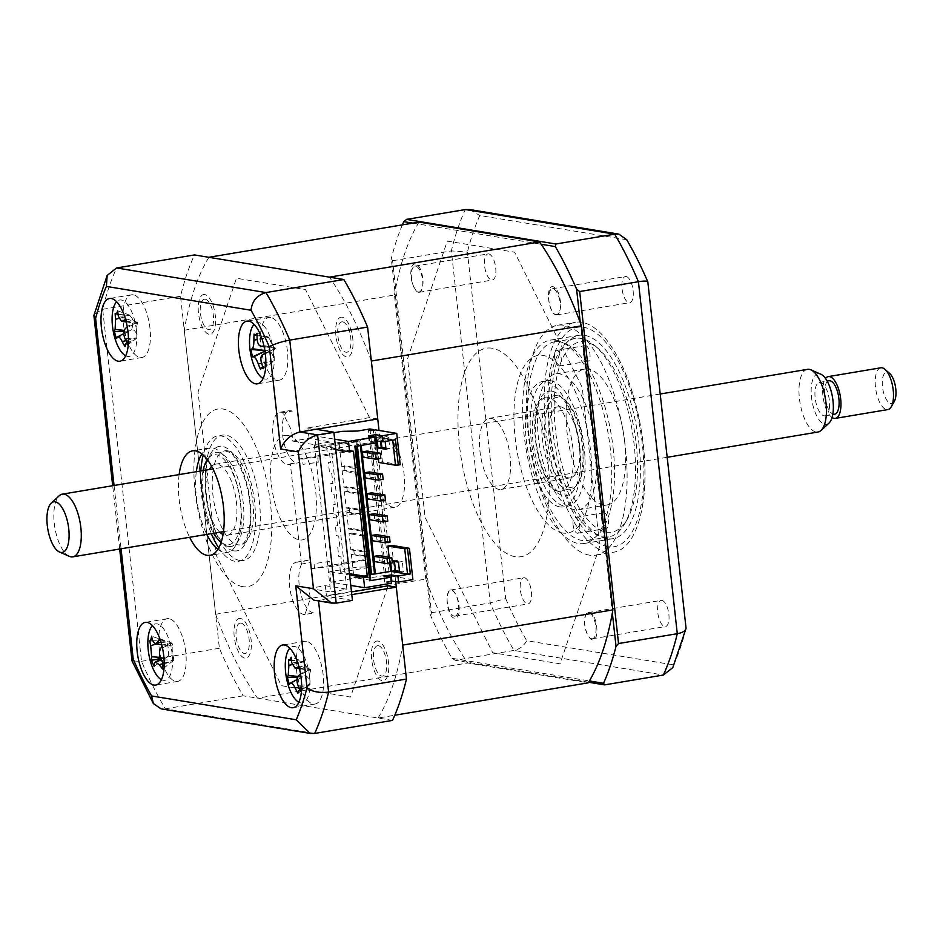 <?xml version="1.0" encoding="UTF-8"?>
<svg xmlns="http://www.w3.org/2000/svg" width="943" height="943" viewBox="0 0 943 943"><rect width="100%" height="100%" fill="white"/><g stroke="black" fill="none" stroke-linecap="round" stroke-linejoin="round"><path stroke-width="0.71" stroke-dasharray="4.71 3.54" d="M488.71 253.903A13.237 5.363 80.5 0 1 495.582 266.975A13.237 5.363 80.5 0 1 492.34 280.024A13.237 5.363 80.5 0 1 491.598 280.024A13.237 5.363 80.5 0 1 484.726 266.952A13.237 5.363 80.5 0 1 487.967 253.903A13.237 5.363 80.5 0 1 488.71 253.903M418.515 292.271A13.237 5.363 -99.5 0 0 419.258 292.271A13.237 5.363 -99.5 0 0 422.499 279.222A13.237 5.363 -99.5 0 0 415.627 266.15A13.237 5.363 -99.5 0 0 414.885 266.15A13.237 5.363 -99.5 0 0 411.643 279.199A13.237 5.363 -99.5 0 0 418.515 292.271M524.461 577.776A13.237 5.363 80.5 0 1 531.333 590.848A13.237 5.363 80.5 0 1 528.092 603.897A13.237 5.363 80.5 0 1 527.349 603.897A13.237 5.363 80.5 0 1 520.477 590.825A13.237 5.363 80.5 0 1 523.719 577.776A13.237 5.363 80.5 0 1 524.461 577.776M454.267 616.133A13.237 5.363 -99.5 0 0 455.021 616.133A13.237 5.363 -99.5 0 0 458.263 603.096A13.237 5.363 -99.5 0 0 451.391 590.023A13.237 5.363 -99.5 0 0 450.636 590.012A13.237 5.363 -99.5 0 0 447.395 603.06A13.237 5.363 -99.5 0 0 454.267 616.133M661.892 600.408A13.237 5.363 80.5 0 1 668.752 613.48A13.237 5.363 80.5 0 1 665.522 626.529A13.237 5.363 80.5 0 1 664.768 626.529A13.237 5.363 80.5 0 1 657.896 613.457A13.237 5.363 80.5 0 1 661.137 600.408A13.237 5.363 80.5 0 1 661.892 600.408M591.685 638.765A13.237 5.363 -99.5 0 0 592.44 638.765A13.237 5.363 -99.5 0 0 595.681 625.728A13.237 5.363 -99.5 0 0 588.809 612.644A13.237 5.363 -99.5 0 0 588.055 612.644A13.237 5.363 -99.5 0 0 584.813 625.692A13.237 5.363 -99.5 0 0 591.685 638.765M626.128 276.535A13.237 5.363 80.5 0 1 633.001 289.607A13.237 5.363 80.5 0 1 629.759 302.656A13.237 5.363 80.5 0 1 629.016 302.656A13.237 5.363 80.5 0 1 622.144 289.584A13.237 5.363 80.5 0 1 625.386 276.535A13.237 5.363 80.5 0 1 626.128 276.535M555.934 314.903A13.237 5.363 -99.5 0 0 556.676 314.903A13.237 5.363 -99.5 0 0 559.918 301.854A13.237 5.363 -99.5 0 0 553.046 288.782A13.237 5.363 -99.5 0 0 552.303 288.782A13.237 5.363 -99.5 0 0 549.062 301.831A13.237 5.363 -99.5 0 0 555.934 314.903M589.434 555.144A116.543 47.209 80.5 0 1 528.964 440.098A116.543 47.209 80.5 0 1 557.49 325.276A116.543 47.209 80.5 0 1 564.055 325.3A116.543 47.209 80.5 0 1 624.514 440.334A116.543 47.209 80.5 0 1 595.988 555.156A116.543 47.209 80.5 0 1 589.434 555.144M607.257 552.15A116.543 47.209 80.5 0 1 546.787 437.116A116.543 47.209 80.5 0 1 575.313 322.294A116.543 47.209 80.5 0 1 581.878 322.306A116.543 47.209 80.5 0 1 617.96 357.562A116.543 47.209 80.5 0 1 642.643 504.929A116.543 47.209 80.5 0 1 613.822 552.174A116.543 47.209 80.5 0 1 607.257 552.15M584.625 335.366A103.082 41.763 80.5 0 1 638.105 437.116A103.082 41.763 80.5 0 1 612.879 538.689A103.082 41.763 80.5 0 1 607.068 538.665A103.082 41.763 80.5 0 1 553.588 436.915A103.082 41.763 80.5 0 1 578.813 335.354A103.082 41.763 80.5 0 1 584.625 335.366M555.969 340.164A103.082 41.763 80.5 0 1 609.449 441.925A103.082 41.763 80.5 0 1 584.212 543.486A103.082 41.763 80.5 0 1 578.413 543.474A103.082 41.763 80.5 0 1 524.933 441.713A103.082 41.763 80.5 0 1 550.158 340.152A103.082 41.763 80.5 0 1 555.969 340.164M430.727 615.779L431.47 612.726L392.606 260.739L391.298 258.618L430.727 615.779A286.047 115.883 -99.5 0 0 451.992 658.332L589.387 680.952M412.881 223.126L541.164 244.261M402.366 224.894A286.047 115.883 -99.5 0 0 391.298 258.618M392.606 260.739L451.355 250.897L467.41 252.135L505.66 598.581L490.219 602.895A286.047 115.883 -99.5 0 0 513.982 650.434L663.342 675.035M588.609 682.249L455.233 660.277L513.982 650.434C519.51 649.255 523.754 646.014 526.713 640.698L673.715 664.909L672.795 667.609M455.233 660.277L451.992 658.332M580.275 322.506L612.337 612.926M626.777 239.734L479.775 215.523A278.091 112.653 -99.5 0 0 467.41 252.135M469.72 209.57L479.775 215.523M505.66 598.581A278.091 112.653 -99.5 0 0 526.713 640.698M673.715 664.909A278.091 112.653 -99.5 0 0 686.068 628.297M599.748 546.186L560.048 663.813L492.717 652.733L425.093 517.412L407.576 358.741L447.277 241.102L514.607 252.194L582.232 387.502L599.748 546.186M431.47 612.726L490.219 602.895L451.355 250.897A286.047 115.883 -99.5 0 1 465.312 209.558M352.423 600.408L326.467 596.129L325.311 585.686L309.08 588.408L310.235 598.852L304.966 614.447L314.514 612.856A26.487 10.727 80.5 0 1 313.135 612.832A26.487 10.727 80.5 0 1 299.402 586.687A26.487 10.727 80.5 0 1 305.886 560.59A26.487 10.727 80.5 0 1 307.371 560.59A26.487 10.727 80.5 0 1 310.966 562.452L299.886 462.176A26.487 10.727 80.5 0 1 298.082 462.907A26.487 10.727 80.5 0 1 296.585 462.907A26.487 10.727 80.5 0 1 282.841 436.762A26.487 10.727 80.5 0 1 289.324 410.665A26.487 10.727 80.5 0 1 290.821 410.665A26.487 10.727 80.5 0 1 292.247 411.113L282.688 412.704L291.658 430.656L292.813 441.1L314.337 444.648L330.58 441.925L309.056 438.377L292.813 441.1M304.966 614.447A26.487 10.727 80.5 0 1 303.587 614.435A26.487 10.727 80.5 0 1 289.843 588.291A26.487 10.727 80.5 0 1 296.326 562.193A26.487 10.727 80.5 0 1 297.823 562.193A26.487 10.727 80.5 0 1 301.406 564.055L310.966 562.452M301.406 564.055L290.338 463.779A26.487 10.727 80.5 0 1 288.523 464.51A26.487 10.727 80.5 0 1 287.037 464.51A26.487 10.727 80.5 0 1 273.293 438.365A26.487 10.727 80.5 0 1 279.776 412.268A26.487 10.727 80.5 0 1 281.262 412.268A26.487 10.727 80.5 0 1 282.688 412.704M133.234 294.829A31.779 12.872 -99.5 0 0 131.442 294.829A31.779 12.872 -99.5 0 0 123.663 326.137A31.779 12.872 -99.5 0 0 140.153 357.515A31.779 12.872 -99.5 0 0 141.945 357.515A31.779 12.872 -99.5 0 0 149.725 326.207A31.779 12.872 -99.5 0 0 133.234 294.829M168.986 618.702A31.779 12.872 -99.5 0 0 167.194 618.691A31.779 12.872 -99.5 0 0 159.414 650.01A31.779 12.872 -99.5 0 0 175.905 681.388A31.779 12.872 -99.5 0 0 177.697 681.388A31.779 12.872 -99.5 0 0 185.476 650.069A31.779 12.872 -99.5 0 0 168.986 618.702M306.404 641.334A31.779 12.872 -99.5 0 0 304.613 641.323A31.779 12.872 -99.5 0 0 296.833 672.642A31.779 12.872 -99.5 0 0 313.324 704.02A31.779 12.872 -99.5 0 0 315.115 704.02A31.779 12.872 -99.5 0 0 322.895 672.701A31.779 12.872 -99.5 0 0 306.404 641.334M270.653 317.461A31.779 12.872 -99.5 0 0 268.861 317.461A31.779 12.872 -99.5 0 0 261.081 348.769A31.779 12.872 -99.5 0 0 277.572 380.147A31.779 12.872 -99.5 0 0 279.364 380.147A31.779 12.872 -99.5 0 0 287.143 348.839A31.779 12.872 -99.5 0 0 270.653 317.461M179.123 474.588A52.973 21.465 -99.5 0 0 189.626 537.286M217.904 549.404A52.973 21.465 -99.5 0 0 224.269 552.457A52.973 21.465 -99.5 0 0 227.251 552.468A52.973 21.465 -99.5 0 0 240.217 500.273A52.973 21.465 -99.5 0 0 212.741 447.984A52.973 21.465 -99.5 0 0 209.747 447.984A52.973 21.465 -99.5 0 0 201.908 453.925M196.321 471.712A52.973 21.465 -99.5 0 0 206.823 534.41M392.512 720.405L243.153 695.804A286.047 115.883 80.5 0 1 219.389 648.254L180.526 296.255A286.047 115.883 80.5 0 1 194.482 254.928M180.526 296.255L102.669 309.304L93.958 314.325M219.389 648.254L141.533 661.291L132.067 661.031M243.153 695.804L165.296 708.841L161.088 708.865M351.786 594.62L318.451 600.208L313.842 600.172M377.742 418.963L369.515 417.608L305.556 289.631L236.445 278.244L198.065 391.993L216.041 554.861L281.438 685.691L350.537 697.077L388.092 585.815M309.056 438.377L307.901 427.933L316.129 429.289M307.901 427.933L369.515 417.608M290.338 463.779L299.886 462.176M309.08 588.408L330.604 591.956L314.337 444.648M325.311 585.686L346.835 589.234L330.604 591.956M346.835 589.234L330.58 441.925M326.467 596.129L351.491 591.945M342.132 317.19A20.133 8.157 -99.5 0 0 335.908 335.661A20.133 8.157 -99.5 0 0 346.517 356.89A20.133 8.157 -99.5 0 0 352.753 338.431A20.133 8.157 -99.5 0 0 342.132 317.19M240.465 618.431A20.133 8.157 -99.5 0 0 234.241 636.89A20.133 8.157 -99.5 0 0 244.85 658.131A20.133 8.157 -99.5 0 0 251.086 639.672A20.133 8.157 -99.5 0 0 240.465 618.431M204.714 294.558A20.133 8.157 -99.5 0 0 198.478 313.029A20.133 8.157 -99.5 0 0 209.098 334.258A20.133 8.157 -99.5 0 0 215.334 315.799A20.133 8.157 -99.5 0 0 204.714 294.558M377.895 641.063A20.133 8.157 -99.5 0 0 371.66 659.522A20.133 8.157 -99.5 0 0 382.269 680.763A20.133 8.157 -99.5 0 0 388.504 662.304A20.133 8.157 -99.5 0 0 377.895 641.063M227.64 450.813A47.68 19.308 -99.5 0 0 224.953 450.801A47.68 19.308 -99.5 0 0 213.283 497.774A47.68 19.308 -99.5 0 0 238.025 544.83A47.68 19.308 -99.5 0 0 240.713 544.842A47.68 19.308 -99.5 0 0 252.37 497.869A47.68 19.308 -99.5 0 0 227.64 450.813M218.776 547.93A63.57 25.756 -99.5 0 0 234.972 561.309A63.57 25.756 -99.5 0 0 254.657 503.008A63.57 25.756 -99.5 0 0 221.133 435.937A63.57 25.756 -99.5 0 0 203.216 455.033M200.812 470.958A63.57 25.756 -99.5 0 0 211.315 533.655M239.758 560.507A63.57 25.756 80.5 0 1 206.234 493.437A63.57 25.756 80.5 0 1 225.907 435.136A63.57 25.756 80.5 0 1 259.431 502.206A63.57 25.756 80.5 0 1 239.758 560.507M242.634 586.629A90.056 36.482 80.5 0 1 195.154 491.621A90.056 36.482 80.5 0 1 223.031 409.014A90.056 36.482 80.5 0 1 270.511 504.034A90.056 36.482 80.5 0 1 242.634 586.629M583.293 352.894A7.945 3.218 80.5 0 1 585.308 345.598A7.945 3.218 80.5 0 1 589.941 353.99A7.945 3.218 80.5 0 1 587.937 361.275A7.945 3.218 80.5 0 1 583.293 352.894M554.637 357.692A7.945 3.218 80.5 0 1 556.653 350.407A7.945 3.218 80.5 0 1 561.285 358.788A7.945 3.218 80.5 0 1 559.27 366.073A7.945 3.218 80.5 0 1 554.637 357.692M636.183 443.658A96.41 39.052 80.5 0 1 627.189 519.393A96.41 39.052 80.5 0 1 586.24 517.919A96.41 39.052 80.5 0 1 555.51 430.373A96.41 39.052 80.5 0 1 598.64 348.922A96.41 39.052 80.5 0 1 636.183 443.658M549.91 430.727A100.642 40.773 -99.5 0 0 608.648 536.921A100.642 40.773 -99.5 0 0 624.749 523.66A100.642 40.773 -99.5 0 0 634.144 444.589A100.642 40.773 -99.5 0 0 594.939 345.68A100.642 40.773 -99.5 0 0 575.395 338.396A100.642 40.773 -99.5 0 0 549.91 430.727M613.127 448.114A100.642 40.773 80.5 0 1 587.63 540.445A100.642 40.773 80.5 0 1 528.893 434.24A100.642 40.773 80.5 0 1 554.378 341.908A100.642 40.773 80.5 0 1 613.127 448.114M601.752 520.053A7.945 3.218 80.5 0 1 603.756 512.756A7.945 3.218 80.5 0 1 608.4 521.149A7.945 3.218 80.5 0 1 606.384 528.434A7.945 3.218 80.5 0 1 601.752 520.053M573.085 524.85A7.945 3.218 80.5 0 1 575.1 517.554A7.945 3.218 80.5 0 1 579.745 525.946A7.945 3.218 80.5 0 1 577.729 533.231A7.945 3.218 80.5 0 1 573.085 524.85M624.667 441.76A68.863 27.901 -99.5 0 0 584.471 369.102A68.863 27.901 -99.5 0 0 567.038 432.271A68.863 27.901 -99.5 0 0 607.221 504.929A68.863 27.901 -99.5 0 0 624.667 441.76M596 446.558A68.863 27.901 -99.5 0 0 555.816 373.899A68.863 27.901 -99.5 0 0 538.37 437.069A68.863 27.901 -99.5 0 0 578.566 509.739A68.863 27.901 -99.5 0 0 596 446.558M383.141 479.327L370.057 477.182L365.283 477.983M370.057 477.182L369.479 471.96M385.451 500.226L372.367 498.069L367.593 498.871M372.367 498.069L371.79 492.847M387.75 521.125L374.677 518.968L369.904 519.77M374.677 518.968L374.1 513.746M390.06 542.013L376.988 539.867L372.202 540.657M376.988 539.867L376.41 534.634M380.831 458.439L367.758 456.282L362.972 457.084M367.758 456.282L367.181 451.06M392.371 562.912L379.286 560.755L374.512 561.556M379.286 560.755L378.709 555.533M208.898 257.298A265.914 107.726 -99.5 0 0 184.274 330.239L215.641 614.282A265.914 107.726 -99.5 0 0 257.569 698.174L467.74 662.976L588.255 682.826M257.569 698.174L378.096 718.024L394.787 715.23M215.641 614.282L425.8 579.073A265.914 107.726 -99.5 0 0 467.74 662.976M184.274 330.239L394.445 295.029L425.8 579.073M419.057 222.088A265.914 107.726 -99.5 0 0 394.445 295.029M371.353 361.039A265.914 107.726 -99.5 0 0 329.413 277.148M412.893 579.639L391.616 576.138L384.614 576.574L368.477 430.303M384.614 576.574L389.4 575.772L373.334 430.232M391.392 583.245L384.638 582.126L391.156 581.041M349.476 573.698L340.494 572.212L372.497 566.861L357.079 567.156L329.802 571.729L330.958 582.173L350.772 585.438M330.958 582.173L358.234 577.599L373.652 577.305L386.076 575.218L369.927 428.959M389.4 575.772L386.076 575.218M398.465 562.122L402.296 561.486L394.315 560.166L390.485 560.814L390.756 563.183M394.315 560.166L394.457 561.462M392.17 561.085L390.485 560.814M399.478 571.281L403.439 571.929L402.296 561.486M395.695 581.572L391.699 545.372M399.62 572.566L403.439 571.929M389.789 563.336L389.117 557.242M351.362 554.531L354.226 554.048L367.522 556.24L367.004 551.537L364.139 552.02L364.658 556.724L351.362 554.531L353.896 577.517L370.139 574.794M367.522 556.24L364.658 556.724M354.226 554.048L353.708 549.345L367.004 551.537M346.741 512.744L349.605 512.261L362.914 514.454L362.395 509.75L359.519 510.234L360.037 514.925L346.741 512.744L348.533 528.929L351.397 528.457L351.916 533.149L349.051 533.632L350.843 549.828L353.708 549.345M350.843 549.828L364.139 552.02M362.914 514.454L360.037 514.925M349.605 512.261L349.087 507.558L362.395 509.75M344.443 491.845L347.307 491.362L360.603 493.554L360.085 488.851L357.22 489.334L357.739 494.038L344.443 491.845L346.222 508.041L349.087 507.558M360.603 493.554L357.739 494.038M347.307 491.362L346.788 486.659L360.085 488.851M342.132 470.946L344.997 470.474L358.293 472.655L357.774 467.964L354.91 468.435L355.428 473.138L342.132 470.946L343.924 487.142L346.788 486.659M343.924 487.142L357.22 489.334M358.293 472.655L355.428 473.138M344.997 470.474L344.478 465.771L357.774 467.964M357.385 446.086L356.749 440.298L339.079 443.269L341.614 466.243L344.478 465.771M341.614 466.243L354.91 468.435M356.749 440.298L360.568 439.662L361.204 445.45M355.865 440.157L370.682 574.405L371.566 574.558M371.542 574.263L370.682 574.405M360.356 445.591L359.684 439.521M351.916 533.149L365.212 535.341L364.693 530.638L351.397 528.457M348.533 528.929L361.829 531.121L362.348 535.824L349.051 533.632M364.693 530.638L361.829 531.121M365.212 535.341L362.348 535.824M346.222 508.041L359.519 510.234M339.079 443.269L355.924 446.039L354.898 446.499M370.74 580.287L353.896 577.517M375.915 442.986L369.161 441.866L375.668 440.782M368.489 435.866L369.161 441.866M395.647 451.98L392.559 447.878L394.846 444.66L395.647 451.98L396.602 451.815L395.801 444.507L393.514 447.713L396.602 451.815M393.514 447.713L392.559 447.878M394.846 444.66L395.801 444.507M385.145 441.442L384.862 438.849L376.882 437.528L377.247 440.829M384.862 438.849L388.681 438.2L380.701 436.892L376.882 437.528M385.876 447.996L389.836 448.656L388.681 438.2M380.701 436.892L381.208 441.477M400.209 464.722L382.469 461.799L379.015 430.456M386.017 449.292L389.836 448.656M378.261 458.864L377.589 452.77M376.245 440.687L375.856 437.104L360.568 439.662M395.494 439.709L392.736 440.169M392.701 439.874L375.856 437.104M382.469 461.799L378.65 462.435M384.638 582.126L383.978 576.126M329.802 571.729L349.617 574.994M340.494 572.212L339.916 566.991L342.132 567.356L340.989 556.912L338.761 556.547L337.618 546.103L339.834 546.469L338.678 536.013L336.462 535.648L335.307 525.204L337.523 525.569L336.368 515.126L334.152 514.76L332.997 504.305L335.213 504.67L334.058 494.226L331.842 493.861L330.698 483.417L332.914 483.783L331.759 473.327L329.543 472.962L328.388 462.518L330.604 462.883L329.449 452.44L327.233 452.074L326.655 446.852L353.472 451.261M326.655 446.852L358.658 441.489L343.24 441.784L315.964 446.357L335.779 449.622M315.964 446.357L314.809 435.914L334.624 439.167M333.916 432.707L314.809 435.914M342.651 321.846A15.418 6.247 80.5 0 1 350.772 338.101A15.418 6.247 80.5 0 1 345.998 352.246A15.418 6.247 80.5 0 1 337.877 335.979A15.418 6.247 80.5 0 1 342.651 321.846M240.984 623.075A15.418 6.247 80.5 0 1 249.117 639.342A15.418 6.247 80.5 0 1 244.343 653.475A15.418 6.247 80.5 0 1 236.21 637.22A15.418 6.247 80.5 0 1 240.984 623.075M378.096 718.024A265.914 107.726 -99.5 0 0 402.708 645.095M391.616 576.138L375.467 429.867M287.721 435.43A52.973 21.465 -99.5 0 0 271.325 484.007A52.973 21.465 -99.5 0 0 299.261 539.903A52.973 21.465 -99.5 0 0 315.657 491.315A52.973 21.465 -99.5 0 0 287.721 435.43M205.232 299.214A15.418 6.247 80.5 0 1 213.354 315.469A15.418 6.247 80.5 0 1 208.58 329.614A15.418 6.247 80.5 0 1 200.458 313.347A15.418 6.247 80.5 0 1 205.232 299.214M378.402 645.707A15.418 6.247 80.5 0 1 386.536 661.974A15.418 6.247 80.5 0 1 381.762 676.107A15.418 6.247 80.5 0 1 373.628 659.852A15.418 6.247 80.5 0 1 378.402 645.707M550.37 287.485A15.418 6.247 80.5 0 1 558.999 294.475C561.403 303.186 561.191 309.54 558.35 313.548C555.568 316.129 552.881 313.925 550.299 306.946C547.718 298.566 547.742 292.071 550.37 287.485M459.064 612.714A15.418 6.247 80.5 0 1 451.52 616.286C447.795 610.333 446.428 603.52 447.406 595.846C448.679 589.705 451.037 588.621 454.455 592.581C458.227 597.98 459.76 604.699 459.064 612.714M492.152 348.226A105.699 42.824 -99.5 0 0 459.43 445.179A105.699 42.824 -99.5 0 0 515.173 556.688A105.699 42.824 -99.5 0 0 547.883 459.736A105.699 42.824 -99.5 0 0 492.152 348.226M411.749 266.645A15.418 6.247 80.5 0 1 420.165 268.661C423.313 276.334 423.879 283.159 421.863 289.136C419.718 293.591 417.089 292.931 413.989 287.191C410.724 279.965 409.981 273.116 411.749 266.645M594.479 617.618A15.418 6.247 80.5 0 1 596.011 637.15C593.406 641.841 590.424 640.627 587.076 633.484C584.389 626.635 583.929 620.565 585.662 615.26C588.043 610.121 590.978 610.911 594.479 617.618M137.018 334.741A12.483 5.057 80.5 0 1 137.548 323.39A12.483 5.057 80.5 0 1 136.7 323.437A12.483 5.057 80.5 0 1 132.126 318.31A12.483 5.057 80.5 0 1 131.607 329.661A12.483 5.057 80.5 0 1 137.018 334.741L136.711 338.289L125.042 346.67M125.69 355.782A28.608 11.587 -99.5 0 0 135.898 346.776A28.608 11.587 -99.5 0 0 134.012 318.133A28.608 11.587 -99.5 0 0 116.637 301.76M125.537 319.359A72.375 26.687 -1 0 1 126.327 318.911L126.433 323.025L128.413 325.901A72.375 10.526 148.8 0 0 127.27 326.879M131.607 329.661L129.25 331.005L124.228 330.415M132.126 318.31L129.957 315.587L118.865 318.392M118.064 314.302L129.957 315.587L118.347 316.306M119.95 314.561L115.164 313.477M129.839 315.198L117.698 310.813M137.548 323.39L137.313 322.482L126.032 321.174M126.327 318.911L137.454 322.341L125.454 328.482M137.454 322.341L128.413 325.901M136.711 338.289L127.576 343.995M116.413 338.572L129.25 331.005L117.392 336.993M129.108 331.146L124.028 331.134M314.585 568.829L314.007 563.596L329.237 561.533L329.814 566.767L370.363 559.376A7.414 0.931 -6.3 0 0 361.747 560.083L312.522 568.488L329.814 566.767M302.467 459.123L317.708 457.06L318.274 462.282L303.045 464.345L302.467 459.123L300.416 458.793L349.629 450.389A7.414 0.931 173.7 0 1 358.257 449.681L317.708 457.06M221.169 542.284A45.559 18.459 -99.5 0 0 226.332 544.665A45.559 18.459 -99.5 0 0 240.43 502.878A45.559 18.459 -99.5 0 0 216.407 454.821A45.559 18.459 -99.5 0 0 207.319 459.595M203.075 470.581A45.559 18.459 -99.5 0 0 213.578 533.278M228.465 546.433A47.68 19.308 80.5 0 1 221.9 542.991A47.68 19.308 80.5 0 1 204.23 502.619A47.68 19.308 80.5 0 1 207.778 458.687A47.68 19.308 80.5 0 1 218.092 452.404A47.68 19.308 80.5 0 1 243.223 502.713A47.68 19.308 80.5 0 1 228.465 546.433M385.098 436.137A36.023 14.593 80.5 0 1 403.793 471.7A36.023 14.593 80.5 0 1 394.976 507.181A36.023 14.593 80.5 0 1 392.948 507.181A36.023 14.593 80.5 0 1 374.253 471.63A36.023 14.593 80.5 0 1 383.07 436.137A36.023 14.593 80.5 0 1 385.098 436.137M211.621 466.314A36.023 14.593 80.5 0 1 215.417 464.215A36.023 14.593 80.5 0 1 217.444 464.227A36.023 14.593 80.5 0 1 236.139 499.778A36.023 14.593 80.5 0 1 227.322 535.27A36.023 14.593 80.5 0 1 225.294 535.259A36.023 14.593 80.5 0 1 223.055 534.528M219.849 532.229A36.023 14.593 80.5 0 1 206.977 502.147A36.023 14.593 80.5 0 1 209.346 469.531M273.588 357.904A12.483 5.057 80.5 0 1 275.497 348.238A12.483 5.057 80.5 0 1 270.393 340.411A12.483 5.057 80.5 0 1 268.496 350.077A12.483 5.057 80.5 0 1 273.588 357.904L272.951 361.664L260.527 369.42M263.109 378.414A28.608 11.587 -99.5 0 0 273.128 347.908A28.608 11.587 -99.5 0 0 254.056 324.392M263.969 345.94A72.375 10.42 4.4 0 1 265.172 345.798L264.83 349.747L266.539 353.236A72.375 5.752 155 0 1 265.325 353.66M265.785 350.666L264.853 350.466M268.496 350.077L264.959 351.126M270.393 340.411L268.531 337.5L257.18 339.527M257.05 335.59L268.531 337.5L257.156 339.256M263.792 336.545L254.068 334.093M268.449 337.087L257.05 333.315M275.497 348.238L264.111 346.576M265.172 345.798L275.615 348.085L265.278 353.307M275.615 348.085L266.539 353.236M272.951 361.664L263.51 368.642M558.044 491.232A47.68 19.308 80.5 0 1 533.314 444.165A47.68 19.308 80.5 0 1 544.983 397.203A47.68 19.308 80.5 0 1 547.671 397.203A47.68 19.308 80.5 0 1 572.401 444.259A47.68 19.308 80.5 0 1 560.731 491.232A47.68 19.308 80.5 0 1 558.044 491.232M550.712 380.736A63.57 25.756 -99.5 0 0 531.039 439.037A63.57 25.756 -99.5 0 0 564.551 506.096A63.57 25.756 -99.5 0 0 584.236 447.795A63.57 25.756 -99.5 0 0 550.712 380.736M562.665 533.019A90.056 36.482 80.5 0 1 515.184 438.012A90.056 36.482 80.5 0 1 543.05 355.417A90.056 36.482 80.5 0 1 590.542 450.424A90.056 36.482 80.5 0 1 562.665 533.019M559.777 506.898A63.57 25.756 80.5 0 1 526.265 439.839A63.57 25.756 80.5 0 1 545.938 381.538A63.57 25.756 80.5 0 1 579.45 448.597A63.57 25.756 80.5 0 1 559.777 506.898M304.672 675.813A12.483 5.057 80.5 0 1 310.07 681.376A12.483 5.057 80.5 0 1 310.825 670.249A12.483 5.057 80.5 0 1 310.188 670.249A12.483 5.057 80.5 0 1 305.426 664.685A12.483 5.057 80.5 0 1 304.672 675.813L302.137 677.157L297.552 677.062M298.86 702.287A28.608 11.587 -99.5 0 0 305.084 701.545A28.608 11.587 -99.5 0 0 307.512 665.77A28.608 11.587 -99.5 0 0 290.185 647.9A28.608 11.587 -99.5 0 0 289.819 648.265M298.884 666.501A72.375 24.082 -0.1 0 1 299.756 666.064L301.736 673.172A72.375 7.921 149.9 0 0 300.569 674.068M305.426 664.685L303.198 661.526L291.175 657.2M310.825 670.249L310.624 669.471L299.308 668.104M299.756 666.064L310.766 669.33L298.707 675.518M310.766 669.33L301.736 673.172M310.07 681.376L309.599 684.571L298.035 685.455M300.015 689.84L309.599 684.571L298.778 687.176M307.194 686.174L300.534 690.901M309.717 684.972L297.917 693.27M296.962 679.632L290.373 683.074M302.137 677.157L289.336 684.418M303.198 661.526L288.558 659.581M569.277 487.225A45.559 18.459 80.5 0 1 545.266 439.155A45.559 18.459 80.5 0 1 559.364 397.368A45.559 18.459 80.5 0 1 565.635 400.669A45.559 18.459 80.5 0 1 582.526 439.249A45.559 18.459 80.5 0 1 579.132 481.225A45.559 18.459 80.5 0 1 569.277 487.225M557.219 395.6A47.68 19.308 -99.5 0 0 542.461 439.332A47.68 19.308 -99.5 0 0 567.603 489.629A47.68 19.308 -99.5 0 0 577.918 483.358A47.68 19.308 -99.5 0 0 581.454 439.426A47.68 19.308 -99.5 0 0 563.796 399.054A47.68 19.308 -99.5 0 0 557.219 395.6M560.401 406.775A36.023 14.593 80.5 0 1 579.085 442.338A36.023 14.593 80.5 0 1 570.267 477.818A36.023 14.593 80.5 0 1 568.24 477.818A36.023 14.593 80.5 0 1 549.557 442.267A36.023 14.593 80.5 0 1 558.374 406.775A36.023 14.593 80.5 0 1 560.401 406.775M491.138 418.374A36.023 14.593 80.5 0 1 509.833 453.937A36.023 14.593 80.5 0 1 501.016 489.429A36.023 14.593 80.5 0 1 498.988 489.417A36.023 14.593 80.5 0 1 480.293 453.866A36.023 14.593 80.5 0 1 489.111 418.374A36.023 14.593 80.5 0 1 491.138 418.374M167.147 643.385A12.483 5.057 80.5 0 1 168.16 655.715A12.483 5.057 80.5 0 1 169.033 655.008A12.483 5.057 80.5 0 1 173.512 657.401A12.483 5.057 80.5 0 1 172.498 645.083A12.483 5.057 80.5 0 1 170.365 645.99A12.483 5.057 80.5 0 1 167.147 643.385L164.565 640.769L151.623 636.195M161.442 679.655A28.608 11.587 -99.5 0 0 172.204 667.432A28.608 11.587 -99.5 0 0 167.17 634.993A28.608 11.587 -99.5 0 0 152.389 625.633M159.968 639.095A72.375 43.013 -6.8 0 1 160.145 638.882L160.699 642.867L162.844 644.847A72.375 26.852 140.4 0 0 162.055 646.12M164.212 664.131A72.375 45.075 38.1 0 0 164.471 664.497L163.41 664.65M172.498 645.083L172.074 643.138L162.844 644.847M173.512 657.401L173.359 660.124L161.359 659.829M164.212 664.226L173.359 660.124L163.669 663.342M166.828 662.894L164.471 664.497M173.5 660.454L162.632 669.023M168.16 655.715L166.098 657.825L154.581 663.259M154.11 666.324L165.992 658.084L160.216 657.389M165.992 658.084L160.711 658.638M164.565 640.769L149.784 640.721M172.074 643.138L160.145 638.882M69.393 556.358A31.779 12.872 80.5 0 1 54.116 509.597A31.779 12.872 80.5 0 1 59.244 495.747M807.456 369.35A31.779 12.872 -99.5 0 0 799.251 384.791A31.779 12.872 -99.5 0 0 803.931 417.219A31.779 12.872 -99.5 0 0 817.946 432.035M828.98 423.124A25.661 10.397 80.5 0 1 816.332 415.109A25.661 10.397 80.5 0 1 811.393 386.253A25.661 10.397 80.5 0 1 820.775 374.182M829.427 407.576A16.95 6.872 80.5 0 1 825.054 415.816A16.95 6.872 80.5 0 1 817.569 407.906A16.95 6.872 80.5 0 1 815.082 390.614A16.95 6.872 80.5 0 1 819.455 382.375A16.95 6.872 80.5 0 1 826.928 390.284A16.95 6.872 80.5 0 1 829.427 407.576M834.602 414.213A16.95 6.872 80.5 0 1 827.129 406.303A16.95 6.872 80.5 0 1 824.63 389.011A16.95 6.872 80.5 0 1 829.003 380.772M880.845 367.794A21.194 8.581 -99.5 0 0 875.387 378.084A21.194 8.581 -99.5 0 0 878.499 399.714A21.194 8.581 -99.5 0 0 887.846 409.592M832.056 417.513A21.194 8.581 80.5 0 1 822.838 386.889A21.194 8.581 80.5 0 1 825.514 378.485M894.294 401.47A15.89 6.436 80.5 0 1 886.055 398.983A15.89 6.436 80.5 0 1 882.4 379.935A15.89 6.436 80.5 0 1 889.591 373.369M607.952 546.716A111.239 45.064 80.5 0 1 549.298 429.348A111.239 45.064 80.5 0 1 583.741 327.315A111.239 45.064 80.5 0 1 642.395 444.683A111.239 45.064 80.5 0 1 607.952 546.716M114.056 485.492L121.046 548.779M314.656 733.442L165.296 708.841A286.047 115.883 80.5 0 1 141.533 661.291L102.669 309.304A286.047 115.883 80.5 0 1 116.626 267.965M336.191 603.131L318.451 600.208L318.534 600.939M233.817 550.865A52.973 21.465 80.5 0 1 205.892 494.969A52.973 21.465 80.5 0 1 222.289 446.381A52.973 21.465 80.5 0 1 250.225 502.277A52.973 21.465 80.5 0 1 233.817 550.865M125.89 340.6L136.605 337.9L124.983 338.62M261.588 363.255L272.869 361.252L261.506 362.996M551.867 391.18A52.973 21.465 -99.5 0 0 535.471 439.768A52.973 21.465 -99.5 0 0 563.407 495.653A52.973 21.465 -99.5 0 0 579.804 447.065A52.973 21.465 -99.5 0 0 551.867 391.18M292.13 664.615L303.316 661.915L291.741 662.799M302.29 677.027L297.858 676.485M160.569 642.548L171.968 643.397L160.451 648.831M152.731 640.804L164.719 641.099L156.066 643.975M419.258 292.271L492.34 280.024M455.021 616.133L528.092 603.897M592.44 638.765L665.522 626.529M556.676 314.903L629.759 302.656M557.49 325.276L575.313 322.294M584.212 543.486L612.879 538.689M550.158 340.152L578.813 335.354M617.96 357.562C639.342 396.567 650.151 461.092 642.643 504.929M595.988 555.156L613.822 552.174M552.303 288.782L625.386 276.535M588.055 612.644L661.137 600.408M450.636 590.012L523.719 577.776M414.885 266.15L487.967 253.903M296.326 562.193L305.886 560.59M279.776 412.268L289.324 410.665M131.442 294.829L109.471 298.507M167.194 618.691L145.222 622.38M304.613 641.323L282.641 645.012M268.861 317.461L246.889 321.139M209.747 447.984L192.561 450.86M227.251 552.468L210.053 555.344M279.364 380.147L257.392 383.836M315.115 704.02L293.143 707.698M177.697 681.388L155.725 685.066M141.945 357.515L119.973 361.204M288.523 464.51L298.082 462.907M119.678 549.003L112.688 485.716M224.953 450.801L229.55 452.357C234.76 455.245 240.194 465.158 245.852 482.085C250.249 498.387 251.475 513.487 249.518 527.385C246.583 542.555 242.728 543.746 242.504 544.04L240.713 544.842M556.653 350.407L585.308 345.598M627.189 519.393L624.749 523.66M587.63 540.445L608.648 536.921M575.1 517.554L603.756 512.756M555.816 373.899L584.471 369.102M578.566 509.739L607.221 504.929M577.729 533.231L606.384 528.434M554.378 341.908L575.395 338.396M598.64 348.922L594.939 345.68M559.27 366.073L587.937 361.275M126.197 321.952L136.7 323.437M127.093 343.063L133.493 339.798M123.804 333.598L130.488 330.18M221.157 542.331L221.9 542.991M207.283 459.547L207.778 458.687M227.322 535.27L394.976 507.181M215.417 464.215L383.07 436.137M262.814 366.803L270.476 362.89M264.134 346.694L275.179 348.25M265.266 353.271L275.179 348.215M544.983 397.203L541.164 400.138C537.133 404.783 535.223 415.875 535.412 433.426C536.555 450.412 540.351 465.182 546.799 477.747C554.295 488.663 558.527 493.154 559.482 491.232L560.731 491.232M299.473 668.728L310.188 670.249M291.458 660.489L294.027 660.843M501.016 489.429L570.267 477.818M489.111 418.374L558.374 406.775M565.635 400.669L563.796 399.054M579.132 481.225L577.918 483.358M160.97 659.133L169.033 655.008M161.713 644.764L170.365 645.99M667.184 457.296L223.491 531.616M825.054 415.816L832.752 414.519M819.455 382.375L827.152 381.09M660.206 394.009L212.988 468.919"/><path stroke-width="1.41" d="M412.881 223.126L403.781 221.629L406.563 219.401L555.91 244.001L555.333 246.583L541.164 244.261M403.781 221.629A286.047 115.883 -99.5 0 0 402.366 224.894M406.563 219.401L465.312 209.558L469.72 209.57L618.867 234.135L626.777 239.734A278.091 112.653 -99.5 0 1 632.942 250.814L626.624 239.475M555.91 244.001L614.659 234.159L618.867 234.135M589.387 680.952L603.544 683.286L604.581 684.877L663.342 675.035A286.047 115.883 -99.5 0 0 677.286 633.696L638.423 281.709C643.845 280.849 646.969 280.896 647.817 281.851A278.091 112.653 -99.5 0 0 632.942 250.814M604.581 684.877L588.609 682.249M603.544 683.286A286.047 115.883 -99.5 0 0 616.027 646.297L618.537 643.539L677.286 633.696C682.685 632.67 685.608 630.867 686.068 628.297L672.795 667.609L663.342 675.035M580.275 322.506L576.597 289.136L579.674 291.54L618.537 643.539M612.337 612.926L616.027 646.297M576.597 289.136A286.047 115.883 -99.5 0 0 555.333 246.583M579.674 291.54L638.423 281.709A286.047 115.883 -99.5 0 0 614.659 234.159L465.312 209.558M686.068 628.297L647.817 281.851M111.262 298.507A31.779 12.872 -99.5 0 0 109.471 298.507A31.779 12.872 -99.5 0 0 101.691 329.826A31.779 12.872 -99.5 0 0 118.181 361.193A31.779 12.872 -99.5 0 0 119.973 361.204A31.779 12.872 -99.5 0 0 127.753 329.885A31.779 12.872 -99.5 0 0 111.262 298.507M147.014 622.38A31.779 12.872 -99.5 0 0 145.222 622.38A31.779 12.872 -99.5 0 0 137.442 653.688A31.779 12.872 -99.5 0 0 153.933 685.066A31.779 12.872 -99.5 0 0 155.725 685.066A31.779 12.872 -99.5 0 0 163.504 653.758A31.779 12.872 -99.5 0 0 147.014 622.38M284.432 645.012A31.779 12.872 -99.5 0 0 282.641 645.012A31.779 12.872 -99.5 0 0 274.861 676.32A31.779 12.872 -99.5 0 0 291.352 707.698A31.779 12.872 -99.5 0 0 293.143 707.698A31.779 12.872 -99.5 0 0 300.923 676.39A31.779 12.872 -99.5 0 0 284.432 645.012M248.681 321.139A31.779 12.872 -99.5 0 0 246.889 321.139A31.779 12.872 -99.5 0 0 239.109 352.458A31.779 12.872 -99.5 0 0 255.6 383.825A31.779 12.872 -99.5 0 0 257.392 383.836A31.779 12.872 -99.5 0 0 265.172 352.517A31.779 12.872 -99.5 0 0 248.681 321.139M189.626 537.286A52.973 21.465 -99.5 0 0 207.071 555.344A52.973 21.465 -99.5 0 0 210.053 555.344A52.973 21.465 -99.5 0 0 223.019 503.161A52.973 21.465 -99.5 0 0 195.543 450.872A52.973 21.465 -99.5 0 0 192.561 450.86A52.973 21.465 -99.5 0 0 179.123 474.588M201.908 453.925A52.973 21.465 -99.5 0 0 196.321 471.712M206.823 534.41A52.973 21.465 -99.5 0 0 217.904 549.404M313.477 588.762L331.582 603.084L313.842 600.172L295.748 585.839L313.477 588.762L298.365 451.897L280.637 448.986L269.38 346.989A270.158 109.447 -99.5 0 0 251.015 310.247L106.394 286.424L107.16 275.391L116.626 267.965L194.482 254.928L343.83 279.517A286.047 115.883 80.5 0 1 367.593 327.068L289.737 340.105L299.886 432L377.742 418.963L367.593 327.068M343.83 279.517L265.973 292.566A286.047 115.883 80.5 0 1 289.737 340.105C280.413 341.896 273.623 344.195 269.38 346.989M298.365 451.897C302.243 442.962 308.667 437.304 317.614 434.923L336.191 603.131L352.423 600.408L333.857 432.2L317.614 434.923L299.886 432C290.927 434.381 284.515 440.039 280.637 448.986M251.015 310.247C252.064 301.053 257.05 295.159 265.973 292.566L116.626 267.965M351.491 591.945L388.092 585.815L396.308 587.171L406.457 679.066A286.047 115.883 80.5 0 1 392.512 720.405L314.656 733.442L310.235 733.43L296.22 719.78A270.158 109.447 -99.5 0 0 307.005 687.836L295.748 585.839M316.129 429.289L333.857 432.2M396.308 587.171L351.786 594.62M406.457 679.066L328.6 692.103C319.194 693.14 311.992 691.714 307.005 687.836M331.582 603.084L336.191 603.131M310.235 733.43L161.088 708.865L153.332 703.525L151.599 695.958L296.22 719.78M153.332 703.525L132.067 661.031L133.234 659.216A270.158 109.447 -99.5 0 0 151.599 695.958M107.16 275.391L93.887 315.422L95.608 318.369L114.056 485.492M203.216 455.033A63.57 25.756 -99.5 0 0 200.812 470.958M211.315 533.655A63.57 25.756 -99.5 0 0 218.776 547.93M377.789 474.907L364.705 472.749L365.283 477.983L378.367 480.128L383.141 479.327L382.563 474.105L377.789 474.907L378.367 480.128M364.705 472.749L369.479 471.96L382.563 474.105M367.016 493.649L371.79 492.847L384.874 495.004L380.088 495.806L367.016 493.649L367.593 498.871L380.666 501.028L385.451 500.226L384.874 495.004M380.088 495.806L380.666 501.028M369.326 514.548L374.1 513.746L387.172 515.892L382.398 516.693L369.326 514.548L369.904 519.77L382.976 521.927L387.75 521.125L387.172 515.892M382.398 516.693L382.976 521.927M371.625 535.435L376.41 534.634L389.483 536.791L384.709 537.593L371.625 535.435L372.202 540.657L385.286 542.814L390.06 542.013L389.483 536.791M384.709 537.593L385.286 542.814M362.407 451.862L367.181 451.06L380.253 453.218L375.479 454.019L362.407 451.862L362.972 457.084L376.057 459.241L380.831 458.439L380.253 453.218M375.479 454.019L376.057 459.241M373.935 556.335L378.709 555.533L391.793 557.69L387.007 558.492L373.935 556.335L374.512 561.556L387.585 563.714L392.371 562.912L391.793 557.69M387.007 558.492L387.585 563.714M394.787 715.23L588.255 682.826A265.914 107.726 -99.5 0 0 612.879 609.885L581.513 325.842A265.914 107.726 -99.5 0 0 539.585 241.938L419.057 222.088L208.898 257.298L329.413 277.148L539.585 241.938M375.668 440.782L383.082 441.784L395.494 439.709L398.288 465.04L400.209 464.722L396.744 433.379L379.015 430.456L371.353 361.039L581.513 325.842M373.334 430.232L373.251 429.513L368.477 430.303L370.693 430.668L375.467 429.867L379.015 430.456M391.156 581.041L398.559 582.043L412.893 579.639L409.427 548.296L404.724 548.791L407.517 574.122L410.323 573.957L397.899 576.032L391.145 574.924L383.978 576.126L390.732 577.234L369.715 580.758L354.898 446.499L375.915 442.986L375.243 436.974L368.489 435.866L375.656 434.664L376.316 440.676M350.772 585.438L364.646 587.725L391.392 583.245L390.732 577.234M389.117 557.242L387.879 546.021L391.699 545.372L409.427 548.296M387.879 546.021L404.724 548.791M390.756 563.183L391.64 571.258L395.459 570.621L399.478 571.281M394.457 561.462L395.459 570.621M391.64 571.258L399.62 572.566L398.465 562.122L392.17 561.085M361.204 445.45L375.385 573.91L390.673 571.352L389.789 563.336M390.673 571.352L407.517 574.122M375.385 573.91L371.542 574.263M374.501 573.768L360.356 445.591M370.139 574.794L371.566 574.558L357.385 446.086M369.715 580.758L370.74 580.287L355.947 446.322M383.082 441.784L382.41 435.772L375.656 434.664M396.744 433.379L382.41 435.772M381.208 441.477L381.856 447.336L385.876 447.996M377.247 440.829L378.037 447.972L386.017 449.292L385.145 441.442M378.037 447.972L381.856 447.336M392.736 440.169L395.494 465.217L378.65 462.435L378.261 458.864M377.589 452.77L376.245 440.687M395.494 465.217L398.288 465.04M410.323 573.957L407.517 548.614M397.899 576.032L398.559 582.043M391.805 580.923L391.145 574.924M375.243 436.974L348.497 441.454L349.653 451.909L353.472 451.261L367.31 576.633L349.476 573.698M349.617 574.994L363.491 577.269L367.31 576.633M363.491 577.269L364.646 587.725M335.779 449.622L349.653 451.909M334.624 439.167L348.497 441.454M373.251 429.513L369.927 428.959L357.503 431.045L342.085 431.34L333.916 432.707M612.879 609.885L402.708 645.095L395.695 581.572M127.27 326.879A72.375 10.526 148.8 0 0 125.454 328.482C123.439 330.793 123.274 334.164 124.983 338.62A72.375 52.749 56.2 0 0 127.576 343.995L125.466 343.971L125.042 346.67A72.375 68.91 -166.3 0 1 122.225 341.531C120.115 337.535 118.5 336.014 117.392 336.993A72.375 10.526 148.8 0 0 116.413 338.572L114.339 331.571A72.375 26.687 -1 0 1 115.117 329.366L115.588 319.217A72.375 68.91 -166.3 0 1 115.164 313.477L118.064 314.302M116.637 301.76A28.608 11.587 -99.5 0 0 114.916 338.301A28.608 11.587 -99.5 0 0 125.69 355.782M127.093 343.063L125.466 343.971M123.804 333.598L117.392 336.993M115.164 313.477C116.013 314.561 116.861 313.665 117.698 310.813A72.375 52.749 56.2 0 0 118.347 316.306L121.517 321.292L123.179 320.844A72.375 26.687 -1 0 1 125.537 319.359M124.228 330.415L115.117 329.366M124.028 331.134L114.339 331.571M207.319 459.595A45.559 18.459 -99.5 0 0 206.552 460.821A45.559 18.459 -99.5 0 0 203.075 470.581M213.578 533.278A45.559 18.459 -99.5 0 0 220.049 541.376A45.559 18.459 -99.5 0 0 221.169 542.284M223.055 534.528A36.023 14.593 80.5 0 1 219.849 532.229M209.346 469.531A36.023 14.593 80.5 0 1 211.621 466.314M265.325 353.66A72.375 5.752 155 0 1 263.203 354.368C260.846 355.546 260.28 358.423 261.506 362.996A72.375 55.484 77.3 0 0 263.51 368.642L261.152 367.652L262.814 366.803M261.317 367.581L260.527 369.42A72.375 71.644 -113.9 0 1 258.252 363.857C256.555 359.424 255.034 357.091 253.702 356.855A72.375 5.752 155 0 1 252.406 356.949L251.05 349.499A72.375 10.42 4.4 0 1 252.217 348.733C253.325 347.767 253.891 344.89 253.915 340.105A72.375 71.644 -113.9 0 1 254.068 334.093L255.105 335.319L257.05 333.315A72.375 55.484 77.3 0 0 257.156 339.256C257.616 343.889 259.136 346.222 261.718 346.246A72.375 10.42 4.4 0 1 263.969 345.94M254.056 324.392A28.608 11.587 -99.5 0 0 250.638 353.802A28.608 11.587 -99.5 0 0 263.109 378.414M265.278 353.307L262.826 354.521L265.266 353.271M264.134 346.694L260.999 346.246L264.111 346.576M252.406 356.949L265.785 350.666L251.05 349.499M300.569 674.068A72.375 7.921 149.9 0 0 298.707 675.518C296.621 677.652 296.397 680.964 298.035 685.455A72.375 53.48 59.5 0 0 300.534 690.901L298.401 690.712L297.917 693.27A72.375 69.641 -162.2 0 1 295.183 688.036C293.132 683.946 291.528 682.296 290.373 683.074A72.375 7.921 149.9 0 0 289.336 684.418L287.356 677.31A72.375 24.082 -0.1 0 1 288.216 675.329L288.888 665.393A72.375 69.641 -162.2 0 1 288.558 659.581L289.843 659.911L291.175 657.2A72.375 53.48 59.5 0 0 291.741 662.799L295.029 668.104L296.55 667.762A72.375 24.082 -0.1 0 1 298.884 666.501M297.552 677.062L287.356 677.31M289.819 648.265A28.608 11.587 -99.5 0 0 286.212 676.638A28.608 11.587 -99.5 0 0 298.86 702.287M296.962 679.632L290.373 683.074M288.558 659.581L289.843 659.911M300.015 689.84L298.401 690.712M164.471 664.497C162.573 664.497 161.96 666.006 162.632 669.023A72.375 61.236 178.4 0 1 159.355 664.768L155.359 661.998L154.581 663.259A72.375 26.852 140.4 0 0 154.11 666.324L151.399 660.359A72.375 43.013 -6.8 0 1 151.623 656.752L150.715 645.743A72.375 61.236 178.4 0 1 149.784 640.721L150.833 639.743L151.623 636.195A72.375 45.075 38.1 0 0 152.731 640.804L155.076 643.833L157.505 642.313A72.375 43.013 -6.8 0 1 159.968 639.095M152.389 625.633A28.608 11.587 -99.5 0 0 153.261 669.188A28.608 11.587 -99.5 0 0 161.442 679.655M149.784 640.721L150.963 640.934M162.055 646.12A72.375 26.852 140.4 0 0 160.451 648.831C158.907 652.202 159.214 655.868 161.359 659.829A72.375 45.075 38.1 0 0 164.212 664.131M160.711 658.638L151.399 660.359M47.15 514.265A25.661 10.397 -99.5 0 0 59.492 552.02A25.661 10.397 -99.5 0 0 68.874 539.95A25.661 10.397 -99.5 0 0 63.935 511.082A25.661 10.397 -99.5 0 0 51.287 503.079A25.661 10.397 -99.5 0 0 47.15 514.265M51.287 503.079L59.244 495.747A31.779 12.872 80.5 0 1 62.309 494.156A31.779 12.872 80.5 0 1 76.336 508.984A31.779 12.872 80.5 0 1 81.015 541.412A31.779 12.872 80.5 0 1 72.811 556.853A31.779 12.872 80.5 0 1 69.393 556.358L59.492 552.02M667.184 457.296L817.946 432.035A31.779 12.872 -99.5 0 0 821.023 430.456A31.779 12.872 -99.5 0 0 826.151 416.594A31.779 12.872 -99.5 0 0 810.874 369.845A31.779 12.872 -99.5 0 0 807.456 369.35L660.206 394.009M810.874 369.845L820.775 374.182A25.661 10.397 80.5 0 1 833.117 411.938A25.661 10.397 80.5 0 1 828.98 423.124L821.023 430.456M827.152 381.09L829.003 380.772A16.95 6.872 80.5 0 1 836.488 388.681A16.95 6.872 80.5 0 1 838.975 405.973A16.95 6.872 80.5 0 1 834.602 414.213L832.752 414.519M835.309 418.386L887.846 409.592A21.194 8.581 -99.5 0 0 891.241 406.798A21.194 8.581 -99.5 0 0 893.316 399.29A21.194 8.581 -99.5 0 0 884.958 369.326A21.194 8.581 -99.5 0 0 880.845 367.794L828.308 376.599A21.194 8.581 80.5 0 1 837.655 386.477A21.194 8.581 80.5 0 1 840.779 408.095A21.194 8.581 80.5 0 1 835.309 418.386A21.194 8.581 80.5 0 1 832.056 417.513M884.958 369.326L889.591 373.369A15.89 6.436 80.5 0 1 895.85 395.848A15.89 6.436 80.5 0 1 894.294 401.47L891.241 406.798M825.514 378.485A21.194 8.581 80.5 0 1 828.308 376.599M106.394 286.424A270.158 109.447 -99.5 0 0 95.608 318.369M121.046 548.779L133.234 659.216M318.534 600.939L328.6 692.103A286.047 115.883 80.5 0 1 314.656 733.442M118.865 318.392L115.588 319.217M126.032 321.174L123.179 320.844M125.89 340.6L122.225 341.531M264.853 350.466L252.217 348.733M257.18 339.527L253.915 340.105M261.588 363.255L258.252 363.857M264.959 351.126L253.702 356.855M299.308 668.104L296.55 667.762M298.778 687.176L295.183 688.036M297.858 676.485L288.216 675.329M292.13 664.615L288.888 665.393M163.669 663.342L159.355 664.768M160.216 657.389L151.623 656.752M156.066 643.975L150.715 645.743M160.569 642.548L157.505 642.313M132.02 660.854L119.678 549.003M112.688 485.716L93.887 315.422M121.517 321.292L126.197 321.952M220.049 541.376L221.157 542.331M206.552 460.821L207.283 459.547M255.105 335.319L257.05 335.59M295.029 668.104L299.473 668.728M289.206 660.171L291.458 660.489M163.41 664.638L164.212 664.226M155.359 661.998L160.97 659.133M155.076 643.833L161.713 644.764M223.491 531.616L72.811 556.853M212.988 468.919L62.309 494.156"/></g></svg>

